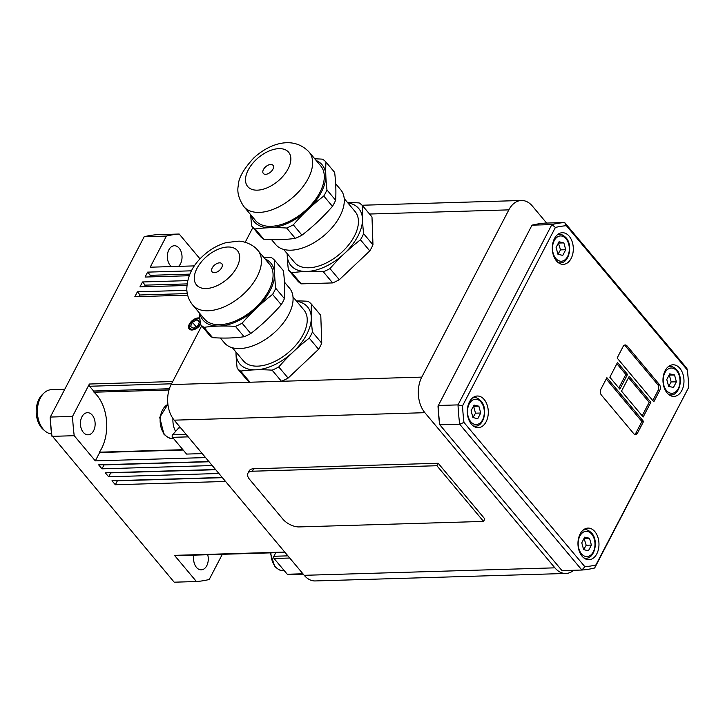 <?xml version="1.0" encoding="UTF-8"?>
<svg xmlns="http://www.w3.org/2000/svg" width="725" height="725" viewBox="0 0 725 725"><rect width="100%" height="100%" fill="white"/><g stroke="black" fill="none" stroke-linecap="round" stroke-linejoin="round"><path stroke-width="1.09" d="M586.19 545.245L591.392 545.091L588.437 550.773L583.625 549.632L586.19 545.245L584.069 538.385M560.525 249.88L565.727 249.726L562.763 255.399L557.951 254.267L560.525 249.88L558.404 243.02M51.547 433.931A22.149 14.699 -91.7 0 1 45.104 431.067A22.149 14.699 -91.7 0 1 42.068 427.687A22.149 14.699 -91.7 0 1 43.971 393.05A22.149 14.699 -91.7 0 1 51.412 389.697L64.761 389.298M43.971 393.05L42.267 394.672A20.318 13.494 88.3 0 0 40.527 426.454A20.318 13.494 88.3 0 0 43.31 429.544L45.104 431.067M484.2 399.529A15.823 10.503 -91.7 0 1 487.816 416.957A15.823 10.503 -91.7 0 1 478.264 427.641A15.823 10.503 -91.7 0 1 471.395 424.125A15.823 10.503 -91.7 0 1 467.77 406.698A15.823 10.503 -91.7 0 1 477.322 396.013A15.823 10.503 -91.7 0 1 484.2 399.529M594.872 531.606A15.823 10.503 -91.7 0 1 598.497 549.024A15.823 10.503 -91.7 0 1 588.945 559.709A15.823 10.503 -91.7 0 1 582.066 556.193A15.823 10.503 -91.7 0 1 578.45 538.775A15.823 10.503 -91.7 0 1 588.002 528.09A15.823 10.503 -91.7 0 1 594.872 531.606M679.878 368.309A15.823 10.503 -91.7 0 1 683.503 385.727A15.823 10.503 -91.7 0 1 673.951 396.412A15.823 10.503 -91.7 0 1 667.072 392.896A15.823 10.503 -91.7 0 1 663.457 375.478A15.823 10.503 -91.7 0 1 673.008 364.793A15.823 10.503 -91.7 0 1 679.878 368.309M569.207 236.232A15.823 10.503 -91.7 0 1 572.822 253.659A15.823 10.503 -91.7 0 1 563.271 264.344A15.823 10.503 -91.7 0 1 556.401 260.828A15.823 10.503 -91.7 0 1 552.776 243.401A15.823 10.503 -91.7 0 1 562.328 232.716A15.823 10.503 -91.7 0 1 569.207 236.232M207.712 554.734A11.074 7.35 -91.7 0 1 201.26 569.832A11.074 7.35 -91.7 0 1 196.448 567.376A11.074 7.35 -91.7 0 1 193.919 555.151M171.399 266.573A11.074 7.35 -91.7 0 1 170.212 265.404A11.074 7.35 -91.7 0 1 167.674 253.215A11.074 7.35 -91.7 0 1 174.363 245.73A11.074 7.35 -91.7 0 1 179.166 248.195A11.074 7.35 -91.7 0 1 178.549 266.365M83.302 432.354A11.074 7.35 -91.7 0 1 80.765 420.156A11.074 7.35 -91.7 0 1 87.453 412.679A11.074 7.35 -91.7 0 1 92.265 415.135A11.074 7.35 -91.7 0 1 94.803 427.333A11.074 7.35 -91.7 0 1 88.115 434.81A11.074 7.35 -91.7 0 1 83.302 432.354M200.553 324.51A7.776 4.45 140 0 1 191.998 330.02A7.776 4.45 140 0 1 189.18 328.969A7.776 4.45 140 0 1 190.584 322.272A7.776 4.45 140 0 1 198.297 317.931A7.776 4.45 140 0 1 199.855 318.139M189.343 329.15A7.776 4.45 140 0 1 190.838 322.725A7.776 4.45 140 0 1 198.124 318.329A7.776 4.45 140 0 1 198.605 318.302A7.776 4.45 140 0 1 199.882 318.429M182.908 449.699L99.398 452.192A37.963 25.203 88.3 0 0 96.896 395.225A37.963 25.203 88.3 0 0 93.987 392.216L168.988 389.978M172.949 418.515A17.4 11.555 88.3 0 0 175.595 431.42L172.541 434.819A1.586 1.051 88.3 0 0 172.541 437.329L186.579 454.077L202.23 453.605M179.873 426.925A9.488 6.298 88.3 0 0 180.335 427.605M472.945 417.555L475.509 413.178L480.72 413.023L477.757 418.697L472.945 417.564L471.096 410.74L474.05 405.067L478.862 406.199L480.72 413.023M668.622 386.325L671.196 381.948L676.398 381.794L673.443 387.476L668.631 386.334L666.773 379.519L669.728 373.837L674.54 374.979L676.398 381.794M200.381 323.441A6.752 3.861 140 0 1 192.832 329.195A6.752 3.861 140 0 1 189.896 324.546A6.752 3.861 140 0 1 197.463 318.755A6.752 3.861 140 0 1 199.955 319.29M249.645 479.461A12.651 6.099 27.5 0 1 247.877 473.334A12.651 6.099 27.5 0 1 252.436 471.223L436.894 465.722L483.566 521.42L299.108 526.921A12.651 6.099 27.5 0 1 282.977 519.245L249.645 479.461M247.877 473.334L249.155 470.878A12.651 6.099 27.5 0 1 253.714 468.767L438.172 463.266L436.894 465.722M438.172 463.266L484.844 518.955L483.566 521.42M199.774 321.456L197.898 325.688L193.267 328.208L190.512 326.495L192.397 322.263L197.028 319.734L199.774 321.456M197.028 319.734L199.321 322.48M192.397 322.263L196.094 326.667M344.23 198.587L355.15 211.627A39.549 22.62 140 0 1 340.931 253.016A39.549 22.62 140 0 1 296.208 264.09A39.549 22.62 140 0 1 294.531 262.423L283.602 249.382M335.648 183.715L340.768 189.823A42.521 24.324 140 0 1 325.471 234.329A42.521 24.324 140 0 1 277.385 246.228A42.521 24.324 140 0 1 275.582 244.443L271.558 239.64M320.767 165.953A42.521 24.324 140 0 1 305.47 210.458A42.521 24.324 140 0 1 257.384 222.367A42.521 24.324 140 0 1 255.581 220.572L243.917 206.652A42.521 24.324 140 0 0 245.712 208.438A42.521 24.324 140 0 0 295.428 195.043A42.521 24.324 140 0 0 309.095 152.032L320.767 165.953M272.754 165.064A6.326 3.616 140 0 1 273.026 165.336A6.326 3.616 140 0 1 270.742 171.952A6.326 3.616 140 0 1 263.592 173.728A6.326 3.616 140 0 1 263.32 173.456A6.326 3.616 140 0 1 265.595 166.841A6.326 3.616 140 0 1 272.754 165.064M301.192 283.856L291.858 272.727A181.069 87.218 27.5 0 1 306.92 271.458A183.262 88.269 27.5 0 1 323.323 271.784L332.648 282.922L301.192 283.856A49.037 28.048 140 0 1 299.334 282.514A49.037 28.048 140 0 1 297.703 280.965L288.369 269.827A183.262 61.235 64.4 0 1 287.209 255.091A44.288 25.339 140 0 1 287.2 253.678M291.858 272.727A49.037 28.048 140 0 1 290 271.386A49.037 28.048 140 0 1 288.369 269.827M347.538 202.529A181.069 87.218 -152.5 0 1 359.165 202.927A49.037 28.048 140 0 1 361.023 204.269A49.037 28.048 140 0 1 362.654 205.818L371.988 216.956L372.478 230.885L372.967 244.823L363.633 233.686A181.069 60.501 -115.6 0 1 362.473 218.95A183.262 61.235 -115.6 0 1 362.654 205.818M347.828 202.882A44.288 25.339 140 0 1 356.917 206.716A44.288 25.339 140 0 1 362.473 218.95A44.288 25.339 140 0 1 344.556 253.388A183.262 149.504 -50.3 0 1 360.461 239.785L369.795 250.913L339.309 279.723L329.984 268.585A181.069 147.719 -50.3 0 1 344.556 253.388A44.288 25.339 140 0 1 306.92 271.458A44.288 25.339 140 0 1 292.764 267.335A44.288 25.339 140 0 1 287.209 255.091A181.069 60.501 64.4 0 1 287.163 253.632M263.855 239.295L255.191 228.964A181.069 87.218 27.5 0 1 270.253 227.695A183.262 88.269 27.5 0 1 286.656 228.022L295.311 238.362A181.069 87.218 27.5 0 1 280.249 239.631A183.262 88.269 27.5 0 1 263.855 239.295A49.037 28.048 140 0 1 261.997 237.954A49.037 28.048 140 0 1 260.366 236.404L251.702 226.064A183.262 61.235 64.4 0 1 250.705 214.754M255.191 228.964A49.037 28.048 140 0 1 253.333 227.623A49.037 28.048 140 0 1 251.702 226.064M314.786 158.82A181.069 87.218 -152.5 0 1 322.498 159.165A49.037 28.048 140 0 1 324.356 160.506A49.037 28.048 140 0 1 325.987 162.065L334.651 172.396A181.069 60.501 -115.6 0 1 335.811 187.132A183.262 61.235 -115.6 0 1 335.63 200.263L326.966 189.923A181.069 60.501 -115.6 0 1 325.806 175.196A183.262 61.235 -115.6 0 1 325.987 162.065M316.209 160.515A44.288 25.339 140 0 1 320.251 162.953A44.288 25.339 140 0 1 325.806 175.196A44.288 25.339 140 0 1 307.88 209.625A183.262 149.504 -50.3 0 1 323.794 196.022L332.458 206.353A181.069 147.719 -50.3 0 1 317.885 221.56A183.262 149.504 -50.3 0 1 301.972 235.163L293.317 224.823A181.069 147.719 -50.3 0 1 307.88 209.625A44.288 25.339 140 0 1 270.253 227.695A44.288 25.339 140 0 1 256.097 223.572A44.288 25.339 140 0 1 251.022 215.135M335.63 200.263A49.037 28.048 140 0 1 332.458 206.353M301.972 235.163A49.037 28.048 140 0 1 295.311 238.362M326.966 189.923A49.037 28.048 140 0 1 323.794 196.022M293.317 224.823A49.037 28.048 140 0 1 286.656 228.022M363.633 233.686A49.037 28.048 140 0 1 360.461 239.785M329.984 268.585A49.037 28.048 140 0 1 323.323 271.784M372.967 244.823A49.037 28.048 140 0 1 369.795 250.913M339.309 279.723A49.037 28.048 140 0 1 332.648 282.922M252.898 227.496L245.195 242.286M201.686 325.86L171.118 384.585A25.312 16.802 88.3 0 0 174.208 420.165L304.219 575.315A25.312 16.802 88.3 0 0 315.212 580.942L565.89 573.466A25.312 16.802 -91.7 0 1 554.888 567.838L424.877 412.688A25.312 16.802 -91.7 0 1 421.787 377.109L508.841 209.869A25.312 16.802 -91.7 0 1 521.42 200.49A25.312 16.802 -91.7 0 1 532.422 206.108L546.632 223.073M321.755 343.197L312.43 332.059A181.069 60.501 -115.6 0 1 311.27 317.323A183.262 61.235 -115.6 0 1 311.451 304.192L320.776 315.33L321.755 343.197A49.037 28.048 140 0 1 318.583 349.287L288.106 378.097A49.037 28.048 140 0 1 284.78 379.791A49.037 28.048 140 0 1 281.445 381.287L249.98 382.229A49.037 28.048 140 0 1 246.491 379.329L237.157 368.2A183.262 61.235 64.4 0 1 235.997 353.465A44.288 25.339 140 0 1 235.997 352.051M293.018 296.951L303.947 309.992A39.549 22.62 140 0 1 274.558 361.576A39.549 22.62 140 0 1 243.319 360.796L232.39 347.755M284.436 282.088L289.556 288.197A42.521 24.324 140 0 1 257.955 343.659A42.521 24.324 140 0 1 224.378 342.816L220.355 338.013M269.555 264.326A42.521 24.324 140 0 1 237.954 319.788A42.521 24.324 140 0 1 204.377 318.946L192.705 305.026A42.521 24.324 140 0 0 226.291 305.868A42.521 24.324 140 0 0 261.426 260.366A42.521 24.324 140 0 0 257.892 250.406L269.555 264.326M216.82 263.583A6.326 3.616 140 0 1 221.814 263.701A6.326 3.616 140 0 1 217.11 271.957A6.326 3.616 140 0 1 212.117 271.83A6.326 3.616 140 0 1 216.82 263.583M288.106 378.097L278.772 366.959A49.037 28.048 140 0 1 275.446 368.663A49.037 28.048 140 0 1 272.111 370.158L281.445 381.287L421.787 377.109M278.772 366.959A181.069 147.719 -50.3 0 1 293.344 351.752A44.288 25.339 140 0 1 274.666 364.72A44.288 25.339 140 0 1 255.708 369.822A183.262 88.269 27.5 0 1 272.111 370.158M250.768 333.536L242.105 323.196A181.069 147.719 -50.3 0 1 256.677 307.998A183.262 149.504 -50.3 0 1 272.582 294.395L281.246 304.727A181.069 147.719 -50.3 0 1 266.673 319.933A183.262 149.504 -50.3 0 1 250.768 333.536A49.037 28.048 140 0 1 247.433 335.24A49.037 28.048 140 0 1 244.108 336.735A181.069 87.218 27.5 0 1 229.046 338.004A183.262 88.269 27.5 0 1 212.642 337.669L203.979 327.337A181.069 87.218 27.5 0 1 219.041 326.069A183.262 88.269 27.5 0 1 235.444 326.395L244.108 336.735M242.105 323.196A49.037 28.048 140 0 1 238.779 324.9A49.037 28.048 140 0 1 235.444 326.395M264.997 258.888A44.288 25.339 140 0 1 274.594 273.57A183.262 61.235 -115.6 0 1 274.775 260.429L283.439 270.769A181.069 60.501 -115.6 0 1 284.599 285.505A183.262 61.235 -115.6 0 1 284.417 298.637L275.754 288.296A181.069 60.501 -115.6 0 1 274.594 273.57A44.288 25.339 140 0 1 256.677 307.998A44.288 25.339 140 0 1 237.999 320.958A44.288 25.339 140 0 1 219.041 326.069A44.288 25.339 140 0 1 199.819 313.508M235.96 352.006A181.069 60.501 64.4 0 0 235.997 353.465A44.288 25.339 140 0 0 255.708 369.822A181.069 87.218 27.5 0 0 240.646 371.091A49.037 28.048 140 0 1 237.157 368.2M171.118 384.585L249.98 382.229L240.646 371.091M296.616 301.247A44.288 25.339 140 0 1 311.27 317.323A44.288 25.339 140 0 1 293.344 351.752A183.262 149.504 -50.3 0 1 309.258 338.149L318.583 349.287M311.451 304.192A49.037 28.048 140 0 0 307.962 301.292A181.069 87.218 -152.5 0 0 296.326 300.902M199.493 313.127A183.262 61.235 64.4 0 0 200.49 324.438L209.153 334.778A49.037 28.048 140 0 0 212.642 337.669M274.775 260.429A49.037 28.048 140 0 0 271.286 257.538A181.069 87.218 -152.5 0 0 263.574 257.194M284.417 298.637A49.037 28.048 140 0 1 281.246 304.727M275.754 288.296A49.037 28.048 140 0 1 272.582 294.395M312.43 332.059A49.037 28.048 140 0 1 309.258 338.149M203.979 327.337A49.037 28.048 140 0 1 200.49 324.438M674.54 374.979L669.084 375.088M671.196 381.948L669.338 375.133M478.862 406.199L473.398 406.317M475.509 413.178L473.661 406.362M180.443 427.605L179.302 427.641A1.586 1.051 88.3 0 0 178.712 427.94L175.595 431.42M275.745 552.704L273.887 556.274A1.586 1.051 88.3 0 0 274.077 558.504L287.281 574.254A1.586 1.051 88.3 0 0 287.97 574.608L303.24 574.146M222.321 554.299L209.208 579.493A174.009 115.529 -91.7 0 1 196.421 581.532L174.489 555.359A1.586 1.051 88.3 0 0 175.178 555.703L285.043 552.432M225.566 481.454L115.32 484.744L111.985 480.766L222.231 477.476M222.403 477.675L117.368 480.811L115.32 484.744M218.905 473.498L108.65 476.787L105.315 472.809L215.57 469.519M215.733 469.718L110.698 472.854L108.65 476.787M212.235 465.541L101.98 468.83L98.645 464.852L208.9 461.562M209.063 461.762L104.028 464.897L101.98 468.83M205.565 457.584L95.319 460.873L74.213 435.698L51.983 436.359A174.009 115.529 -91.7 0 1 50.306 417.056L144.175 236.731A174.009 115.529 -91.7 0 1 156.962 234.692L179.193 234.03L200.018 258.888M183.18 450.026L99.669 452.518L95.319 460.873M74.213 435.698A174.009 115.529 -91.7 0 1 72.536 416.395L89.383 384.023A1.586 1.051 88.3 0 0 89.574 386.253L93.579 391.02A1.586 1.051 -91.7 0 1 93.987 392.216M187.657 295.147L134.832 296.715L137.397 291.803L140.061 294.984L139.227 296.588M187.304 293.571L140.061 294.984M186.869 290.326L137.397 291.803M186.896 285.478L139.952 286.882L142.517 281.962L145.181 285.142L144.347 286.756M187.068 283.901L145.181 285.142M187.675 280.62L142.517 281.962M189.18 275.727L145.073 277.05L147.637 272.129L150.302 275.31L149.468 276.914M189.823 274.132L150.302 275.31M191.4 270.824L147.637 272.129M194.373 265.894L150.193 267.208L166.406 236.069A174.009 115.529 -91.7 0 1 179.193 234.03M166.406 236.069L144.175 236.731M72.536 416.395L50.306 417.056L50.179 417.727A172.106 114.269 88.3 0 0 51.72 435.381L174.19 582.193L196.421 581.532M573.665 570.276A25.312 16.802 -91.7 0 1 565.89 573.466M463.964 422.43L459.677 424.197L439.812 424.787L439.549 423.808A172.106 114.269 -91.7 0 1 438.009 406.154L532.005 225.167A174.009 115.529 -91.7 0 1 544.792 223.128L564.657 222.53A174.009 115.529 88.3 0 0 551.87 224.578L458.001 404.894A174.009 115.529 88.3 0 0 459.677 424.197L581.885 570.031A174.009 115.529 88.3 0 0 594.672 567.992L688.542 387.676L595.868 564.993A170.846 113.426 -91.7 0 1 584.894 566.742L463.964 422.43A170.846 113.426 -91.7 0 1 462.523 405.864L555.404 227.433A170.846 113.426 -91.7 0 1 566.379 225.683L687.309 369.995A170.846 113.426 -91.7 0 1 688.75 386.561M584.894 566.742L581.885 570.031L562.02 570.629L439.812 424.787A174.009 115.529 -91.7 0 1 438.136 405.483L458.001 404.894L462.523 405.864M555.404 227.433L551.87 224.578L532.005 225.167M601.415 395.08A4.178 2.773 -91.7 0 1 600.898 389.207L606.897 377.698L643.564 421.452L637.574 432.961A4.178 2.773 -91.7 0 1 635.499 434.511A4.178 2.773 -91.7 0 1 633.677 433.586L601.415 395.08M627.524 374.408L619.839 389.162L609.843 377.227L617.519 362.473L627.524 374.408L625.865 374.453L616.875 363.714M629.191 376.393L650.86 402.248L643.175 417.002L621.506 391.147L629.191 376.393M659.288 384.395A4.178 2.773 -91.7 0 1 659.795 390.267L653.805 401.777L617.138 358.023L623.128 346.514A4.178 2.773 -91.7 0 1 625.204 344.964A4.178 2.773 -91.7 0 1 627.016 345.888L659.288 384.395L657.629 384.449L625.358 345.943A4.178 2.773 88.3 0 0 624.379 345.182M687.309 369.995L686.865 368.373L564.657 222.53L566.379 225.683M595.868 564.993L594.672 567.992M652.799 400.581L658.137 390.322A4.178 2.773 88.3 0 0 657.629 384.449M642.169 415.806L649.201 402.303L628.539 377.643M650.86 402.248L649.201 402.303M618.833 387.957L625.865 374.453M634.665 434.347A4.178 2.773 88.3 0 0 635.916 433.015L641.906 421.506L606.245 378.948M643.564 421.452L641.906 421.506M557.951 254.267L556.102 247.443L559.057 241.769L563.869 242.902L565.727 249.726M563.869 242.902L558.667 243.056M583.625 549.632L581.767 542.817L584.722 537.134L589.534 538.276L591.392 545.091M589.534 538.276L584.332 538.43M581.459 553.791A12.651 8.401 -91.7 0 1 579.909 536.002A12.651 8.401 -91.7 0 1 591.7 534.117A12.651 8.401 -91.7 0 1 593.249 551.915A12.651 8.401 -91.7 0 1 581.459 553.791M583.942 557.996A14.237 9.452 88.3 0 0 585.818 558.223C594.6 558.812 598.877 540.814 591.727 533.138C588.972 530.492 586.724 529.368 584.975 529.757A14.237 9.452 88.3 0 0 583.108 530.093M555.794 258.426A12.651 8.401 -91.7 0 1 554.244 240.627A12.651 8.401 -91.7 0 1 566.035 238.752A12.651 8.401 -91.7 0 1 567.575 256.541A12.651 8.401 -91.7 0 1 555.794 258.426M558.277 262.622A14.237 9.452 88.3 0 0 560.153 262.849C568.935 263.447 573.212 245.44 566.062 237.764C563.307 235.118 561.05 233.994 559.301 234.392A14.237 9.452 88.3 0 0 557.443 234.728M284.164 570.539L282.995 570.575A17.4 11.555 -91.7 0 1 275.437 566.705A17.4 11.555 -91.7 0 1 270.914 552.849M173.375 438.326L172.206 438.362A17.4 11.555 -91.7 0 1 164.648 434.493A17.4 11.555 -91.7 0 1 162.518 410.033A17.4 11.555 -91.7 0 1 167.91 404.396M473.271 425.919A14.237 9.452 88.3 0 0 475.147 426.146C483.928 426.744 488.206 408.737 481.056 401.061C478.301 398.415 476.044 397.291 474.295 397.69A14.237 9.452 88.3 0 0 472.437 398.025M470.788 421.723A12.651 8.401 -91.7 0 1 469.238 403.925A12.651 8.401 -91.7 0 1 481.028 402.049A12.651 8.401 -91.7 0 1 482.569 419.838A12.651 8.401 -91.7 0 1 470.788 421.723M668.948 394.699A14.237 9.452 88.3 0 0 670.824 394.926C679.615 395.515 683.883 377.517 676.733 369.841C673.978 367.194 671.731 366.071 669.982 366.46A14.237 9.452 88.3 0 0 668.115 366.796M666.465 390.494A12.651 8.401 -91.7 0 1 664.916 372.704A12.651 8.401 -91.7 0 1 676.706 370.819A12.651 8.401 -91.7 0 1 678.256 388.618A12.651 8.401 -91.7 0 1 666.465 390.494M253.714 468.767L252.436 471.223M256.288 159.536A26.698 15.27 140 0 1 287.508 151.126A26.698 15.27 140 0 1 280.058 179.256A26.698 15.27 140 0 1 248.838 187.666A26.698 15.27 140 0 1 256.288 159.536M508.841 209.869L369.532 214.029M194.273 278.663A26.698 15.27 140 0 1 216.34 250.089A26.698 15.27 140 0 1 239.649 256.877A26.698 15.27 140 0 1 217.582 285.451A26.698 15.27 140 0 1 194.273 278.663M284.735 552.069L174.489 555.359M169.369 388.763L93.579 391.02M171.526 383.806L89.574 386.253M172.704 381.54L89.383 384.023M302.941 573.783L287.281 574.254M289.737 558.033L274.077 558.504M287.916 555.857L273.887 556.274M188.201 436.867L172.541 437.329M186.153 434.42L172.541 434.819M180.67 427.877L178.712 427.94M554.888 567.838L304.219 575.315M424.877 412.688L174.208 420.165M659.795 390.267L658.137 390.322M627.016 345.888L625.358 345.943M637.574 432.961L635.916 433.015M584.975 529.757L583.471 529.803M559.301 234.392L557.806 234.438M282.995 570.575C281.427 571.273 278.681 569.895 274.748 566.452L270.28 552.867M172.206 438.362C170.647 439.06 167.892 437.692 163.959 434.239L159.699 417.392L167.901 404.305M474.295 397.69L472.8 397.735M669.982 366.46L668.477 366.506M243.917 206.652C238.824 199.103 236.939 192.161 238.244 185.808C238.326 178.386 243.5 169.106 253.759 157.977C269.428 143.468 293.145 135.276 309.095 152.032M192.705 305.026C188.962 300.404 186.996 295.111 186.796 289.166C187.186 275.627 193.394 263.837 205.438 253.786C211.872 248.43 218.832 244.697 226.318 242.576L238.561 241.18C241.144 240.927 251.992 243.002 257.892 250.406M670.824 394.926L669.329 394.971M475.147 426.146L473.642 426.191M521.42 200.49L362.101 205.238M560.153 262.849L558.649 262.894M585.818 558.223L584.323 558.268"/></g></svg>
